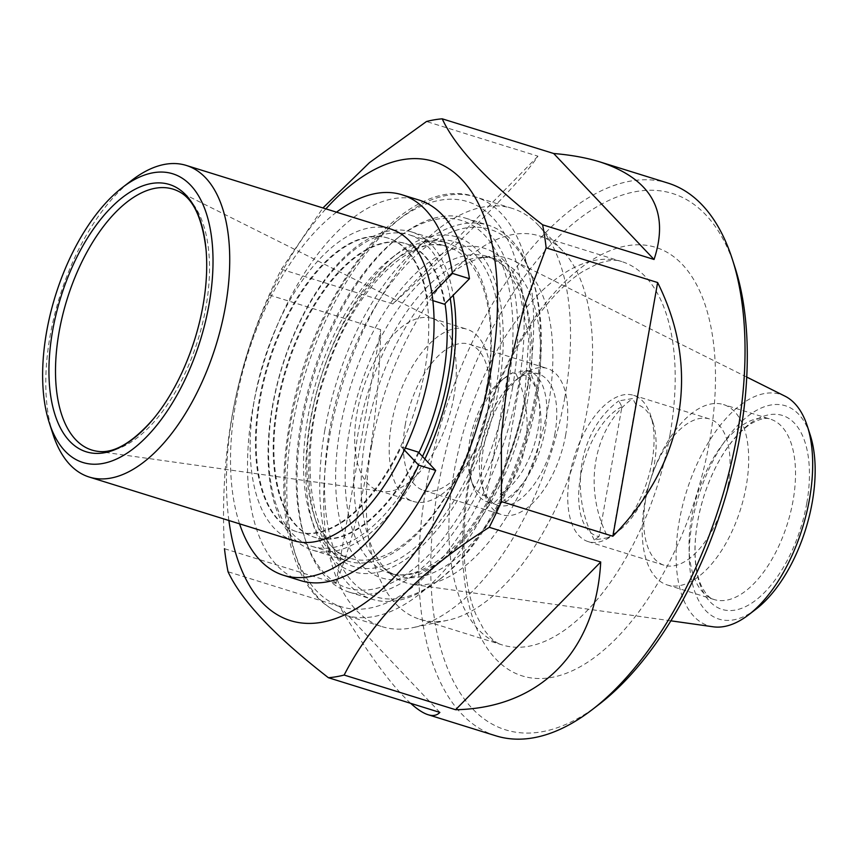 <?xml version="1.0" encoding="UTF-8"?>
<svg xmlns="http://www.w3.org/2000/svg" width="858" height="858" viewBox="0 0 858 858"><rect width="100%" height="100%" fill="white"/><g stroke="black" fill="none" stroke-linecap="round" stroke-linejoin="round"><path stroke-width="0.64" stroke-dasharray="4.29 3.22" d="M806.788 503.153A101.566 50.933 107.3 0 1 709.995 601.705A101.566 50.933 107.3 0 1 739.832 432.464A101.566 50.933 107.3 0 1 806.788 503.153M746.213 486.143A94.477 47.383 107.3 0 1 667.374 584.995A94.477 47.383 107.3 0 1 650.203 480.695A94.477 47.383 107.3 0 1 723.519 404.568A94.477 47.383 107.3 0 1 746.213 486.143M728.067 485.124A76.587 38.406 107.3 0 1 664.156 565.25A76.587 38.406 107.3 0 1 650.235 480.705A76.587 38.406 107.3 0 1 709.663 418.994A76.587 38.406 107.3 0 1 728.067 485.124M713.245 626.801A121.171 60.768 107.3 0 1 686.379 491.956A121.171 60.768 107.3 0 1 785.006 396.171M756.166 609.019A111.722 56.027 107.3 0 1 690.197 571.149A111.722 56.027 107.3 0 1 734.459 428.914A111.722 56.027 107.3 0 1 810.263 435.167M512.623 387.226A195.828 98.209 107.3 0 1 349.195 592.127A195.828 98.209 107.3 0 1 305.609 540.594A195.828 98.209 107.3 0 1 400.429 235.864A195.828 98.209 107.3 0 1 465.562 218.157A195.828 98.209 107.3 0 1 512.623 387.226M507.936 386.658A192.396 96.493 107.3 0 1 409.491 571.986A192.396 96.493 107.3 0 1 304.547 537.333A192.396 96.493 107.3 0 1 397.715 237.945A192.396 96.493 107.3 0 1 507.936 386.658M329.526 430.684A192.396 96.493 -72.7 0 0 439.746 579.397A192.396 96.493 -72.7 0 0 532.904 280.019A192.396 96.493 -72.7 0 0 427.97 245.367A192.396 96.493 -72.7 0 0 329.526 430.684M324.839 430.115A195.828 98.209 -72.7 0 0 371.9 599.195A195.828 98.209 -72.7 0 0 437.033 581.488A195.828 98.209 -72.7 0 0 535.328 394.294A195.828 98.209 -72.7 0 0 531.853 276.759A195.828 98.209 -72.7 0 0 488.266 225.214A195.828 98.209 -72.7 0 0 324.839 430.115M548.412 405.03A170.066 85.285 107.3 0 1 413.288 584.491A170.066 85.285 107.3 0 1 390.444 573.97A170.066 85.285 107.3 0 1 375.579 395.248A170.066 85.285 107.3 0 1 489.221 256.51A170.066 85.285 107.3 0 1 514.006 260.811A170.066 85.285 107.3 0 1 548.412 405.03M536.357 402.391A165.766 83.129 107.3 0 1 398.015 575.836A165.766 83.129 107.3 0 1 382.368 567.063A165.766 83.129 107.3 0 1 367.889 392.846A165.766 83.129 107.3 0 1 478.667 257.625A165.766 83.129 107.3 0 1 496.514 259.266A165.766 83.129 107.3 0 1 536.357 402.391M652.048 461.465A76.587 38.406 -72.7 0 0 650.696 415.497A76.587 38.406 -72.7 0 0 633.644 395.334A76.587 38.406 -72.7 0 0 569.733 475.471A76.587 38.406 -72.7 0 0 588.138 541.602A76.587 38.406 -72.7 0 0 613.609 534.673A76.587 38.406 -72.7 0 0 652.048 461.465M621.921 406.735A68.715 34.459 -72.7 0 0 580.469 476.78A68.715 34.459 -72.7 0 0 599.023 536.604L621.921 406.735A5933.134 4974.008 80.3 0 0 618.822 400.89L632.678 398.53A103.067 86.411 -99.7 0 0 608.14 537.666A5933.134 4974.008 80.3 0 0 612.869 534.244A68.715 34.459 -72.7 0 0 619.83 529.89A68.715 34.459 -72.7 0 0 653.11 422.962A68.715 34.459 -72.7 0 0 635.767 404.375L612.869 534.244M608.14 537.666L594.294 540.014A5933.134 4974.008 80.3 0 0 599.023 536.604M594.294 540.014A103.067 86.411 -99.7 0 1 618.822 400.89M635.767 404.375A5933.134 4974.008 80.3 0 0 632.678 398.53M228.893 520.506A240.497 120.613 107.3 0 1 325.868 208.869M269.208 294.98L380.673 329.665C379.022 422.565 361.872 519.798 335.928 583.376L224.474 548.702C219.498 457.518 234.406 372.94 269.208 294.98A289.446 145.163 107.3 0 1 281.381 269.251L322.93 207.947M598.981 704.439A280.866 140.851 107.3 0 1 433.14 609.244A280.866 140.851 107.3 0 1 544.401 251.684A280.866 140.851 107.3 0 1 734.974 267.396M495.913 735.832A289.446 145.163 107.3 0 1 443.307 416.323A289.446 145.163 107.3 0 1 667.921 183.076M486.99 386.808A166.624 83.569 107.3 0 1 347.93 561.153A166.624 83.569 107.3 0 1 310.843 517.299A166.624 83.569 107.3 0 1 391.527 258.011A166.624 83.569 107.3 0 1 446.954 242.943A166.624 83.569 107.3 0 1 486.99 386.808M498.702 388.234A175.214 87.87 107.3 0 1 409.051 557.003A175.214 87.87 107.3 0 1 313.481 525.45A175.214 87.87 107.3 0 1 398.326 252.799A175.214 87.87 107.3 0 1 498.702 388.234M709.609 441.141A224.41 112.537 -72.7 0 0 627.08 245.763A224.41 112.537 -72.7 0 0 468.414 482.185A224.41 112.537 -72.7 0 0 550.943 677.552A224.41 112.537 -72.7 0 0 709.609 441.141M564.811 397.469A219.015 109.845 107.3 0 1 412.805 627.67A219.015 109.845 107.3 0 1 382.035 626.63A219.015 109.845 107.3 0 1 329.408 437.537A219.015 109.845 107.3 0 1 512.183 208.376A219.015 109.845 107.3 0 1 538.116 224.978A219.015 109.845 107.3 0 1 564.811 397.469M371.525 445.924A200.772 100.697 -72.7 0 0 419.776 619.272A200.772 100.697 -72.7 0 0 447.983 620.216A200.772 100.697 -72.7 0 0 587.333 409.202A200.772 100.697 -72.7 0 0 562.848 251.072A200.772 100.697 -72.7 0 0 539.081 235.853A200.772 100.697 -72.7 0 0 371.525 445.924M424.882 459.019A166.624 83.569 107.3 0 1 312.462 550.107A166.624 83.569 107.3 0 1 282.175 366.184A166.624 83.569 107.3 0 1 411.475 231.907A166.624 83.569 107.3 0 1 453.26 295.227M410.65 703.313C391.623 685.832 367.9 653.539 339.5 606.434L228.035 571.75M281.381 269.251L392.835 303.925C467.224 236.047 522.833 179.429 537.945 156.188L426.49 121.504M439.864 712.408L339.5 606.434M335.928 583.376L380.673 329.665M392.835 303.925L537.945 156.188M453.957 396.31A90.187 45.227 107.3 0 1 382.303 491.473A90.187 45.227 107.3 0 1 378.7 490.669A90.187 45.227 107.3 0 1 362.301 391.119A90.187 45.227 107.3 0 1 432.293 318.436A90.187 45.227 107.3 0 1 435.714 319.82A90.187 45.227 107.3 0 1 453.957 396.31M488.481 407.046A90.187 45.227 107.3 0 1 413.224 501.404A90.187 45.227 107.3 0 1 391.548 423.541A90.187 45.227 107.3 0 1 466.806 329.182A90.187 45.227 107.3 0 1 488.481 407.046M405.341 424.313A76.587 38.406 -72.7 0 0 423.745 490.444A76.587 38.406 -72.7 0 0 487.655 410.306A76.587 38.406 -72.7 0 0 469.251 344.187A76.587 38.406 -72.7 0 0 405.341 424.313M565.733 434.598A76.587 38.406 107.3 0 1 501.812 514.736A76.587 38.406 107.3 0 1 484.77 494.583A76.587 38.406 107.3 0 1 521.846 375.396A76.587 38.406 107.3 0 1 547.329 368.479A76.587 38.406 107.3 0 1 565.733 434.598M52.949 434.116A163.192 81.842 107.3 0 1 131.971 180.169M293.608 540.647A163.192 81.842 107.3 0 1 263.953 360.51A163.192 81.842 107.3 0 1 390.583 229M424.721 370.763A153.743 77.102 107.3 0 1 296.418 531.628A153.743 77.102 107.3 0 1 268.479 361.915A153.743 77.102 107.3 0 1 387.784 238.031A153.743 77.102 107.3 0 1 424.721 370.763M422.49 456.499A163.192 81.842 107.3 0 1 312.055 546.385A163.192 81.842 107.3 0 1 282.4 366.248A163.192 81.842 107.3 0 1 409.041 234.749A163.192 81.842 107.3 0 1 450.214 298.327M418.897 452.702A153.743 77.102 107.3 0 1 314.865 537.365A153.743 77.102 107.3 0 1 286.926 367.653A153.743 77.102 107.3 0 1 406.231 243.769A153.743 77.102 107.3 0 1 445.012 303.625M418.35 452.123A153.743 77.102 107.3 0 1 314.157 537.151A153.743 77.102 107.3 0 1 286.218 367.439A153.743 77.102 107.3 0 1 405.523 243.543A153.743 77.102 107.3 0 1 444.433 304.215M405.308 448.069L401.319 446.825A153.743 77.102 107.3 0 1 297.125 531.853A153.743 77.102 107.3 0 1 269.187 362.14A153.743 77.102 107.3 0 1 388.492 238.245A153.743 77.102 107.3 0 1 427.402 298.916L432.85 300.611M554.987 433.301A68.715 34.459 107.3 0 1 497.651 505.19A68.715 34.459 107.3 0 1 482.357 487.108A68.715 34.459 107.3 0 1 515.626 380.191A68.715 34.459 107.3 0 1 538.481 373.97A68.715 34.459 107.3 0 1 554.987 433.301M489.757 502.606A68.715 34.459 107.3 0 1 487.709 502.102A68.715 34.459 107.3 0 1 472.415 484.019A68.715 34.459 107.3 0 1 505.694 377.091A68.715 34.459 107.3 0 1 512.655 372.737A4753.309 3984.917 80.3 0 0 507.507 376.469L486.389 496.224A4753.309 3984.917 80.3 0 0 489.757 502.606L493.082 503.635A103.067 86.411 -99.7 0 0 515.98 373.777C519.712 371.074 524.335 370.281 529.826 371.417A103.067 86.411 -99.7 0 1 506.928 501.286C500.89 503.26 496.267 504.043 493.082 503.635M512.655 372.737L515.98 373.777M521.353 374.109A63.556 31.875 107.3 0 1 538.03 429.354A63.556 31.875 107.3 0 1 500.235 493.865L521.353 374.109A4753.309 3984.917 80.3 0 1 526.501 370.377L529.826 371.417M500.235 493.865A4753.309 3984.917 80.3 0 0 503.603 500.246L506.928 501.286M486.389 496.224A63.556 31.875 107.3 0 1 470.838 479.129A63.556 31.875 107.3 0 1 501.619 380.223A63.556 31.875 107.3 0 1 507.507 376.469M526.501 370.377A68.715 34.459 107.3 0 1 528.549 370.881A68.715 34.459 107.3 0 1 545.055 430.212A68.715 34.459 107.3 0 1 503.603 500.246M401.319 446.825L404.375 450.053M432.014 294.219L427.402 298.916M300.632 580.609A199.271 99.936 107.3 0 1 264.414 360.65A199.271 99.936 107.3 0 1 419.047 200.075M239.564 523.83A199.271 99.936 107.3 0 1 336.54 212.183M793.049 500.707A94.477 47.383 107.3 0 1 714.199 599.56A94.477 47.383 107.3 0 1 697.028 495.27A94.477 47.383 107.3 0 1 770.345 419.133A94.477 47.383 107.3 0 1 793.049 500.707M527.681 399.699A165.766 83.129 107.3 0 1 389.339 573.133A165.766 83.129 107.3 0 1 359.212 390.154A165.766 83.129 107.3 0 1 487.848 256.574A165.766 83.129 107.3 0 1 527.681 399.699M525.697 397.297A172.64 86.583 107.3 0 1 361.164 564.821A172.64 86.583 107.3 0 1 411.894 277.145A172.64 86.583 107.3 0 1 525.697 397.297M669.948 434.909A200.772 100.697 107.3 0 1 502.402 644.98A200.772 100.697 107.3 0 1 465.905 423.348A200.772 100.697 107.3 0 1 621.707 261.561A200.772 100.697 107.3 0 1 669.948 434.909M527.917 385.993A219.015 109.845 107.3 0 1 345.141 615.154A219.015 109.845 107.3 0 1 305.33 373.391A219.015 109.845 107.3 0 1 475.289 196.89A219.015 109.845 107.3 0 1 527.917 385.993M518.554 384.856A212.151 106.392 107.3 0 1 316.366 590.712A212.151 106.392 107.3 0 1 378.7 237.205A212.151 106.392 107.3 0 1 518.554 384.856M435.714 319.82L178.303 191.248A136.626 68.522 107.3 0 1 205.941 307.11A136.626 68.522 107.3 0 1 97.383 451.287L382.303 491.473M486.561 387.569A163.192 81.842 107.3 0 1 350.375 558.311A163.192 81.842 107.3 0 1 320.72 378.174A163.192 81.842 107.3 0 1 447.35 246.664A163.192 81.842 107.3 0 1 486.561 387.569M495.935 388.706A170.066 85.285 107.3 0 1 333.859 553.721A170.066 85.285 107.3 0 1 383.826 270.345A170.066 85.285 107.3 0 1 495.935 388.706M667.374 584.995L714.199 599.56C709.705 598.734 705.276 593.833 700.922 584.856C698.155 578.485 696.331 570.431 695.452 560.692C693.875 540.336 696.889 518.243 704.493 494.401C711.754 472.726 721.267 454.697 733.022 440.304C739.199 432.904 745.194 427.391 751.007 423.755C759.716 418.801 766.162 417.256 770.345 419.133L723.519 404.568M304.547 537.333L305.609 540.594M397.715 237.945L400.429 235.864M532.904 280.019L531.853 276.759M439.746 579.397L437.033 581.488M746.739 377.059L514.006 260.811M670.892 620.827L413.288 584.491M382.368 567.063L390.444 573.97M478.667 257.625L489.221 256.51M496.514 259.266L487.848 256.574L501.244 263.974L506.488 269.08L519.326 290.755L528.732 338.481L524.603 397.876C513.181 466.623 474.174 537.355 435.113 562.548C417.685 573.873 402.434 577.402 389.339 573.133L398.015 575.836M349.195 592.127L371.9 599.195M465.562 218.157L488.266 225.214M588.138 541.602L664.156 565.25M633.644 395.334L709.663 418.994M653.11 422.962L650.696 415.497M619.83 529.89L613.609 534.673M310.843 517.299L313.481 525.45M391.527 258.011L398.326 252.799M419.776 619.272L502.402 644.98C496.557 643.715 490.272 638.395 483.526 629.011L475.933 614.553C470.302 601.244 466.58 584.395 464.779 563.996C461.529 521.503 467.685 475.257 483.269 425.257C494.133 391.527 508.065 361.229 525.064 334.352C544.465 304.483 563.813 283.472 583.097 271.31L596.986 264.049C607.925 260.103 616.162 259.277 621.707 261.561L539.081 235.853M562.848 251.072L538.116 224.978M447.983 620.216L412.805 627.67M512.183 208.376L475.289 196.89C405.191 171.418 309.652 294.895 289.125 426.008C281.467 471.578 282.057 511.647 290.883 546.214C300.75 583.097 318.833 606.08 345.141 615.154L382.035 626.63M312.462 550.107L347.93 561.153M411.475 231.907L446.954 242.943M378.7 490.669L413.224 501.404M432.293 318.436L466.806 329.182M423.745 490.444L501.812 514.736M469.251 344.187L547.329 368.479M296.418 531.628L297.125 531.853M314.157 537.151L314.865 537.365M387.784 238.031L388.492 238.245M405.523 243.543L406.231 243.769M312.055 546.385L350.375 558.311C311.883 550.933 295.238 459.041 326.126 372.565C352.145 289.714 413.47 232.175 447.35 246.664L409.041 234.749M482.357 487.108L484.77 494.583M515.626 380.191L521.846 375.396M470.838 479.129L472.415 484.019M501.619 380.223L505.694 377.091M487.709 502.102L497.651 505.19M528.549 370.881L538.481 373.97"/><path stroke-width="1.29" d="M746.739 377.059L785.006 396.171A121.171 60.768 107.3 0 1 807.367 426.201A121.171 60.768 107.3 0 1 809.523 498.927A121.171 60.768 107.3 0 1 748.702 614.757A121.171 60.768 107.3 0 1 713.245 626.801L670.892 620.827M807.367 426.201L810.263 435.167A111.722 56.027 107.3 0 1 812.247 502.22A111.722 56.027 107.3 0 1 756.166 609.019L748.702 614.757M325.868 208.869A240.497 120.613 107.3 0 1 459.513 177.209A240.497 120.613 107.3 0 1 491.216 369.015A240.497 120.613 107.3 0 1 354.161 609.888A240.497 120.613 107.3 0 1 228.893 520.506M322.93 207.947L369.455 162.645L426.49 121.504A289.446 145.163 107.3 0 1 442.224 118.822C455.566 147.769 489.017 183.097 542.599 224.796A289.446 145.163 107.3 0 1 546.16 247.855L523.948 307.368L508.633 369.991L501.383 435.274L501.426 501.565A289.446 145.163 107.3 0 1 489.253 527.305C421.16 570.109 372.79 619.358 344.144 675.053A289.446 145.163 107.3 0 1 328.41 677.723C275.15 636.357 241.699 601.04 228.035 571.75A289.446 145.163 107.3 0 1 224.474 548.702M442.224 118.822L553.678 153.507C571.096 154.955 586.572 157.775 600.107 161.969L667.921 183.076A289.446 145.163 107.3 0 1 732.346 259.245L734.974 267.396A280.866 140.851 107.3 0 1 739.95 435.971A280.866 140.851 107.3 0 1 598.981 704.439L592.192 709.663A289.446 145.163 107.3 0 1 495.913 735.832L428.11 714.725C423.176 713.18 417.363 709.384 410.65 703.313M732.346 259.245A289.446 145.163 107.3 0 1 737.472 432.979A289.446 145.163 107.3 0 1 592.192 709.663M546.16 247.855L657.625 282.539L612.88 536.25L501.426 501.565M657.625 282.539C679.204 325.89 686.185 369.927 678.581 414.661C670.43 459.32 648.53 499.849 612.88 536.25M453.26 295.227A166.624 83.569 107.3 0 1 451.512 375.772A166.624 83.569 107.3 0 1 424.882 459.019M489.253 527.305L600.718 561.99C595.849 651.49 540.24 708.118 455.609 709.727L344.144 675.053M328.41 677.723L439.864 712.408C436.936 715.475 433.022 716.248 428.11 714.725M600.107 161.969C651.769 179.161 669.755 211.669 654.053 259.481L542.599 224.796M600.718 561.99L455.609 709.727M553.678 153.507L654.053 259.481M203.046 305.351A139.983 70.206 107.3 0 1 153.239 419.079A139.983 70.206 107.3 0 1 51.641 401.437A139.983 70.206 107.3 0 1 112.355 206.338A139.983 70.206 107.3 0 1 206.027 249.463A139.983 70.206 107.3 0 1 203.046 305.351M209.062 304.322A151.169 75.815 107.3 0 1 131.714 449.935A151.169 75.815 107.3 0 1 49.26 422.704A151.169 75.815 107.3 0 1 122.458 187.473A151.169 75.815 107.3 0 1 209.062 304.322M122.458 187.473L131.971 180.169A163.192 81.842 107.3 0 1 186.25 165.422A163.192 81.842 107.3 0 1 225.461 306.317A163.192 81.842 107.3 0 1 89.264 477.059A163.192 81.842 107.3 0 1 52.949 434.116L49.26 422.704M186.25 165.422L390.583 229A163.192 81.842 107.3 0 1 429.804 369.905A163.192 81.842 107.3 0 1 293.608 540.647L89.264 477.059M450.214 298.327A163.192 81.842 107.3 0 1 448.251 375.643A163.192 81.842 107.3 0 1 422.49 456.499M445.012 303.625A153.743 77.102 107.3 0 1 443.168 376.512A153.743 77.102 107.3 0 1 418.897 452.702M432.85 300.611L444.433 304.215L469.476 278.711L452.456 273.412L432.014 294.219M405.308 448.069L418.35 452.123L435.682 470.42A199.271 99.936 107.3 0 1 300.632 580.609L283.601 575.31A199.271 99.936 107.3 0 1 239.564 523.83M404.375 450.053L418.65 465.122L435.682 470.42M336.54 212.183A199.271 99.936 107.3 0 1 402.016 194.777L419.047 200.075A199.271 99.936 107.3 0 1 469.476 278.711M418.65 465.122A199.271 99.936 107.3 0 1 283.601 575.31M402.016 194.777A199.271 99.936 107.3 0 1 452.456 273.412M153.239 419.079C132.078 443.093 113.46 453.828 97.383 451.287A136.626 68.522 107.3 0 1 67.085 299.249A136.626 68.522 107.3 0 1 178.303 191.248C192.986 198.273 202.22 217.685 206.027 249.463"/></g></svg>
